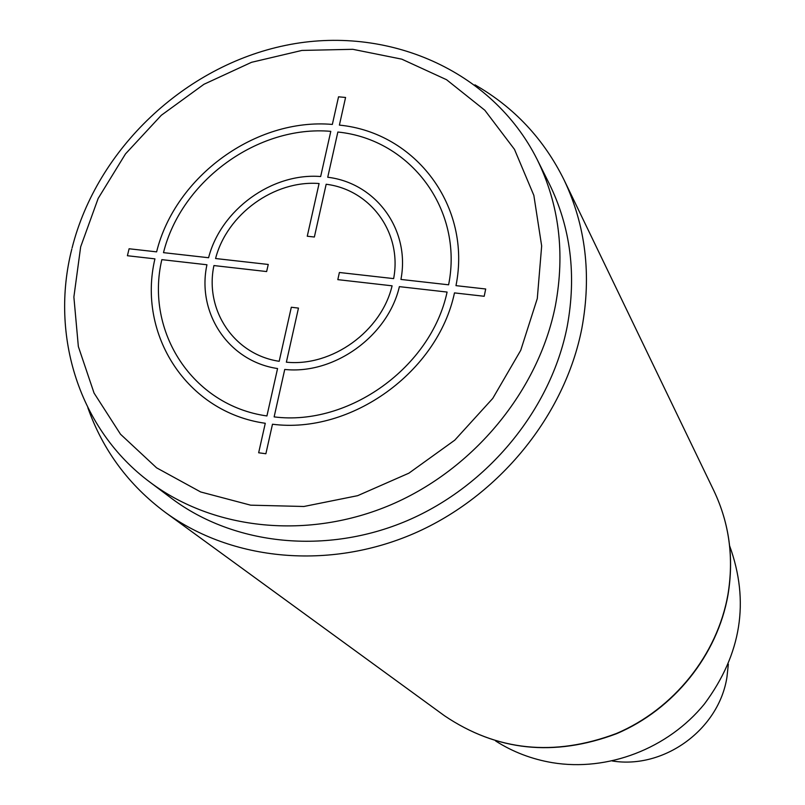 <?xml version="1.0" encoding="UTF-8"?>
<svg xmlns="http://www.w3.org/2000/svg" width="805" height="805" viewBox="0 0 805 805"><rect width="100%" height="100%" fill="white"/><g stroke="black" fill="none" stroke-linecap="round" stroke-linejoin="round"><path stroke-width="1.21" d="M537.177 159.521L549.191 183.58C570.695 227.382 576.692 275.038 567.193 326.528C550.942 409.292 488.212 485.908 407.37 520.604C326.448 555.148 234.255 545.428 171.656 498.456L150.143 482.316C214.039 530.274 308.406 540.095 391.361 504.594C474.226 468.943 538.636 390.365 555.4 305.659C565.201 252.951 559.133 204.239 537.177 159.521C492.187 69.824 386.601 24.542 285.725 45.342C184.727 66.02 97.113 148.855 72.098 247.9M87.846 407.692C102.879 450.247 128.75 485.174 165.448 512.473C232.031 560.994 329.215 570.312 414.263 533.373C499.211 496.262 564.889 415.37 581.874 328.239C591.645 274.988 585.718 225.571 564.094 179.988C543.828 138.983 514.113 107.266 474.94 84.837M729.632 545.84C749.807 601.496 741.395 654.203 704.415 703.993C667.939 748.761 607.564 771.824 552.331 762.667C531.773 759.185 512.876 751.961 495.649 740.992M728.354 664.175L726.965 677.025C719.036 729.33 664.226 769.399 612.283 760.977M485.697 288.995L455.982 285.644C471.881 206.493 415.752 132.513 339.398 125.107L345.576 97.465L338.543 96.811L332.344 124.433C255.839 117.701 175.238 176.305 156.613 251.864L129.092 248.765L127.401 255.728L154.932 258.858C136.981 334.498 186.911 412.341 265.278 423.279L258.657 452.772L265.881 453.748L272.482 424.225C351.05 434.469 437.85 372.011 454.473 292.899L484.197 296.28L485.697 288.995M274.133 416.889C348.807 426.449 431.138 367.181 447.087 292.064L399.381 286.64C387.95 336.057 334.236 374.778 284.739 369.445L274.133 416.889M286.369 362.18C332.002 366.909 381.369 331.308 392.095 285.815L337.818 279.647L339.388 272.493L393.635 278.611C402.349 232.927 370.662 189.728 326.166 184.254L314.363 237.012L307.258 236.237L319.082 183.53C274.193 179.978 226.94 214.261 215.569 258.526L268.256 264.463L266.636 271.557L213.929 265.559C204.46 310.066 234.034 354.582 279.184 361.294L291.319 307.248L298.464 308.094L286.369 362.18M161.835 259.643L206.945 264.765C196.501 312.964 228.519 361.375 277.564 368.549L266.918 415.954C192.476 405.539 144.89 331.65 161.835 259.643M330.795 131.346C257.992 124.966 181.266 180.733 163.495 252.649L208.586 257.731C220.801 209.763 272.02 172.582 320.652 176.537L330.795 131.346M448.606 284.809L400.93 279.436C410.5 229.848 375.995 182.987 327.736 177.251L337.848 132.03C410.48 139.235 463.67 209.632 448.606 284.809M537.287 298.564L541.664 245.968L533.846 195.374L514.476 149.368L484.811 110.225L446.554 79.715L401.786 59.157L352.781 49.306L301.895 50.433L251.532 62.307L203.947 84.284L161.302 115.286L125.489 153.906L98.17 198.422L80.661 246.853L73.879 297.005L78.347 346.532L94.054 393.061L120.498 434.217L156.583 467.826L200.676 491.966L250.637 505.168L303.908 506.486L357.641 495.679L408.88 473.179L454.765 440.164L492.741 398.435L520.724 350.336L537.287 298.564M564.094 179.988L713.975 490.949C729.33 523.381 733.979 557.956 727.911 594.684C717.315 654.747 673.785 709.175 616.368 733.516C554.031 756.952 496.735 751.015 444.461 715.736L165.448 512.473M71.816 249.057C49.729 335.806 79.393 429.94 150.143 482.316M713.975 490.949C729.38 523.512 734.059 558.177 727.992 594.955C717.406 655.069 673.926 709.396 616.56 733.697C554.263 757.092 496.906 751.115 444.461 715.736"/></g></svg>
